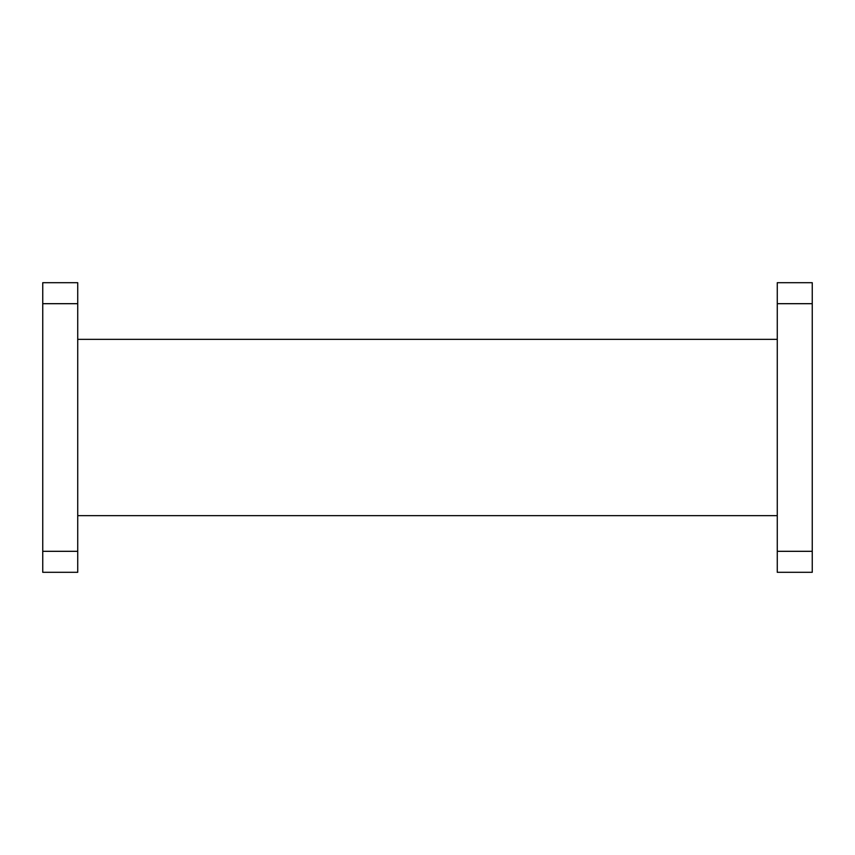 <?xml version="1.0" encoding="UTF-8"?>
<svg xmlns="http://www.w3.org/2000/svg" width="855" height="855" viewBox="0 0 855 855"><rect width="100%" height="100%" fill="white"/><g stroke="black" fill="none" stroke-linecap="round" stroke-linejoin="round"><path stroke-width="1.28" d="M777.27 515.64L77.73 515.64M777.27 339.36L77.73 339.36M777.27 551.315L777.27 572.305L812.25 572.305L812.25 282.695L777.27 282.695L777.27 551.315L812.25 551.315M77.73 282.695L77.73 572.305L42.75 572.305L42.75 282.695L77.73 282.695M777.27 303.685L812.25 303.685M77.73 303.685L42.75 303.685M77.73 551.315L42.75 551.315"/></g></svg>
